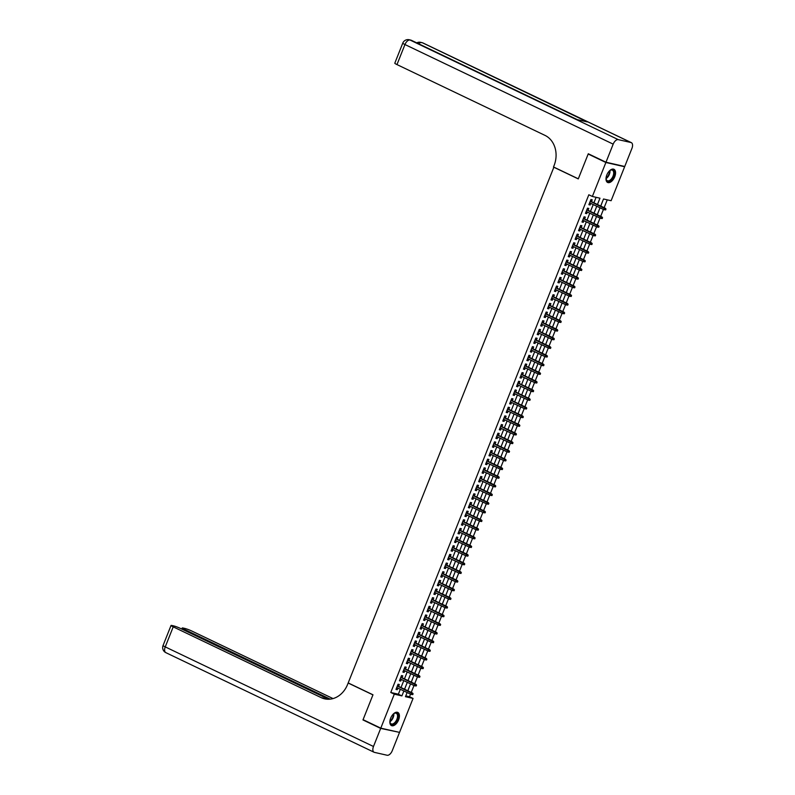 <?xml version="1.0" encoding="UTF-8"?>
<svg xmlns="http://www.w3.org/2000/svg" width="795" height="795" viewBox="0 0 795 795"><rect width="100%" height="100%" fill="white"/><g stroke="black" fill="none" stroke-linecap="round" stroke-linejoin="round"><path stroke-width="1.19" d="M390.683 718.124A7.304 3.985 -64.4 0 1 397.788 712.429A7.304 3.985 -64.4 0 1 398.593 719.912A7.304 3.985 -64.4 0 1 391.488 725.606A7.304 3.985 -64.4 0 1 390.683 718.124M606.823 174.97A7.304 3.985 -64.4 0 1 613.929 169.275A7.304 3.985 -64.4 0 1 614.734 176.768A7.304 3.985 -64.4 0 1 607.628 182.462A7.304 3.985 -64.4 0 1 606.823 174.97M623.509 166.205L624.631 166.741L611.117 200.718L603.514 198.989L600.702 206.054M405.778 695.883L409.514 696.728L410.528 694.164M411.234 692.415L413.976 685.509M414.672 683.76L417.425 676.853M418.12 675.104L420.863 668.197M421.559 666.448L424.311 659.542M425.007 657.793L427.76 650.886M428.455 649.137L431.198 642.231M431.894 640.482L434.646 633.575M435.342 631.826L438.085 624.92M438.78 623.171L441.533 616.264M442.229 614.515L444.981 607.609M445.677 605.86L448.42 598.953M449.115 597.204L451.868 590.297M452.564 588.548L455.306 581.642M456.012 579.893L458.755 572.986M459.45 571.237L462.203 564.331M462.899 562.582L465.641 555.675M466.337 553.926L469.09 547.02M469.785 545.271L472.538 538.364M473.234 536.615L475.976 529.708M476.672 527.959L479.425 521.053M480.12 519.304L482.863 512.397M483.569 510.648L486.311 503.742M487.007 501.993L489.76 495.086M490.455 493.337L493.198 486.431M493.894 484.682L496.646 477.775M497.342 476.016L500.095 469.12M500.79 467.361L503.533 460.464M504.229 458.705L506.981 451.808M507.677 450.05L510.42 443.153M511.125 441.394L513.868 434.497M514.564 432.738L517.316 425.842M518.012 424.083L520.755 417.186M521.45 415.427L524.203 408.531M524.899 406.772L527.651 399.875M528.347 398.116L531.09 391.21M531.785 389.461L534.538 382.554M535.234 380.805L537.976 373.898M538.672 372.149L541.425 365.243M542.12 363.494L544.873 356.587M545.569 354.838L548.312 347.932M549.007 346.183L551.76 339.276M552.455 337.527L555.198 330.621M555.904 328.872L558.646 321.965M559.342 320.216L562.095 313.309M562.79 311.56L565.533 304.654M566.229 302.905L568.981 295.998M569.677 294.249L572.43 287.343M573.125 285.594L575.868 278.687M576.564 276.938L579.317 270.032M580.012 268.283L582.755 261.376M583.46 259.627L586.203 252.721M586.899 250.972L589.652 244.065M590.347 242.316L593.09 235.409M593.785 233.66L596.538 226.754M597.234 225.005L599.986 218.098M600.682 216.349L603.425 209.443M604.12 207.694L607.251 199.843M409.514 696.728L413.052 698.417L399.537 732.394L380.785 728.15L394.3 694.174L401.902 695.893L403.86 690.974M398.583 686.363L399.319 684.515L398.057 684.227L395.99 689.414L397.252 689.702L397.888 688.112M402.022 677.708L402.767 675.849L401.495 675.571L399.428 680.759L400.7 681.047L401.326 679.457M405.47 669.052L406.205 667.194L404.943 666.916L402.876 672.103L404.138 672.391L404.774 670.801M408.918 660.397L409.654 658.538L408.382 658.26L406.315 663.447L407.587 663.736L408.213 662.146M412.357 651.741L413.102 649.883L411.83 649.604L409.763 654.792L411.035 655.08L411.661 653.49M415.805 643.085L416.54 641.227L415.278 640.949L413.211 646.136L414.473 646.424L415.109 644.834M419.243 634.43L419.989 632.572L418.717 632.283L416.65 637.481L417.922 637.769L418.548 636.179M422.692 625.774L423.427 623.916L422.165 623.628L420.098 628.825L421.36 629.113L421.996 627.523M426.14 617.119L426.875 615.26L425.613 614.972L423.546 620.17L424.808 620.458L425.444 618.868M429.578 608.463L430.324 606.605L429.052 606.317L426.985 611.514L428.257 611.802L428.883 610.212M433.027 599.808L433.762 597.949L432.5 597.661L430.433 602.858L431.695 603.147L432.331 601.557M436.475 591.152L437.21 589.294L435.938 589.006L433.871 594.203L435.143 594.491L435.769 592.901M439.913 582.496L440.649 580.638L439.387 580.35L437.32 585.547L438.592 585.836L439.218 584.245M443.362 573.841L444.097 571.983L442.835 571.694L440.768 576.892L442.03 577.18L442.666 575.59M446.8 565.185L447.545 563.327L446.273 563.039L444.206 568.236L445.478 568.524L446.104 566.934M450.248 556.53L450.984 554.672L449.722 554.383L447.655 559.581L448.917 559.869L449.553 558.279M453.697 547.874L454.432 546.016L453.16 545.728L451.093 550.925L452.365 551.213L453.001 549.623M457.135 539.219L457.88 537.36L456.608 537.072L454.541 542.269L455.813 542.558L456.439 540.968M460.583 530.563L461.319 528.705L460.057 528.417L457.99 533.614L459.252 533.902L459.888 532.312M464.032 521.908L464.767 520.049L463.495 519.761L461.428 524.958L462.7 525.247L463.326 523.657M467.47 513.252L468.205 511.394L466.943 511.106L464.876 516.303L466.138 516.591L466.774 515.001M470.918 504.596L471.654 502.738L470.392 502.45L468.325 507.647L469.587 507.935L470.223 506.345M474.357 495.941L475.102 494.083L473.83 493.794L471.763 498.992L473.035 499.28L473.661 497.69M477.805 487.285L478.54 485.427L477.278 485.139L475.211 490.336L476.473 490.624L477.109 489.034M481.253 478.63L481.989 476.771L480.717 476.483L478.65 481.681L479.922 481.969L480.558 480.379M484.692 469.974L485.437 468.116L484.165 467.828L482.098 473.025L483.37 473.313L483.996 471.723M488.14 461.319L488.875 459.46L487.613 459.172L485.546 464.369L486.808 464.658L487.444 463.068M491.588 452.663L492.324 450.805L491.052 450.517L488.985 455.714L490.257 456.002L490.883 454.412M495.027 444.007L495.762 442.149L494.5 441.861L492.433 447.058L493.695 447.347L494.331 445.757M498.475 435.352L499.21 433.494L497.948 433.205L495.881 438.403L497.143 438.691L497.779 437.101M501.913 426.696L502.659 424.838L501.387 424.55L499.32 429.747L500.592 430.035L501.218 428.445M505.362 418.041L506.097 416.183L504.835 415.894L502.768 421.092L504.03 421.38L504.666 419.79M508.81 409.385L509.545 407.527L508.273 407.239L506.206 412.436L507.478 412.714L508.104 411.134M512.248 400.73L512.994 398.871L511.722 398.583L509.655 403.781L510.927 404.059L511.553 402.479M515.697 392.074L516.432 390.216L515.17 389.928L513.103 395.125L514.365 395.403L515.001 393.823M519.135 383.419L519.88 381.56L518.608 381.272L516.541 386.469L517.813 386.748L518.439 385.168M522.583 374.753L523.319 372.905L522.057 372.616L519.99 377.814L521.252 378.092L521.888 376.512M526.032 366.097L526.767 364.249L525.505 363.961L523.438 369.158L524.7 369.437L525.336 367.856M529.47 357.442L530.215 355.594L528.943 355.305L526.876 360.493L528.148 360.781L528.774 359.201M532.918 348.786L533.654 346.938L532.392 346.65L530.325 351.837L531.587 352.125L532.223 350.545M536.367 340.131L537.102 338.282L535.83 337.994L533.763 343.182L535.035 343.47L535.661 341.89M539.805 331.475L540.54 329.627L539.278 329.339L537.211 334.526L538.483 334.814L539.109 333.234M543.253 322.82L543.989 320.971L542.727 320.683L540.66 325.871L541.922 326.159L542.558 324.579M546.692 314.164L547.437 312.316L546.165 312.028L544.098 317.215L545.37 317.503L545.996 315.923M550.14 305.509L550.875 303.66L549.613 303.372L547.546 308.559L548.808 308.848L549.444 307.267M553.588 296.853L554.324 295.005L553.052 294.716L550.985 299.904L552.257 300.192L552.893 298.612M557.027 288.197L557.772 286.349L556.5 286.061L554.433 291.248L555.705 291.536L556.331 289.946M560.475 279.542L561.21 277.694L559.948 277.405L557.881 282.593L559.143 282.881L559.779 281.291M563.923 270.886L564.659 269.038L563.387 268.75L561.32 273.937L562.592 274.225L563.218 272.635M567.362 262.231L568.097 260.382L566.835 260.094L564.768 265.282L566.03 265.57L566.666 263.98M570.81 253.575L571.545 251.727L570.283 251.439L568.216 256.626L569.478 256.914L570.114 255.324M574.248 244.92L574.994 243.071L573.722 242.783L571.655 247.97L572.927 248.259L573.553 246.669M577.697 236.264L578.432 234.406L577.17 234.127L575.103 239.315L576.365 239.603L577.001 238.013M581.145 227.608L581.88 225.75L580.608 225.472L578.541 230.659L579.813 230.948L580.449 229.358M584.583 218.953L585.329 217.095L584.057 216.816L581.99 222.004L583.262 222.292L583.888 220.702M588.032 210.297L588.767 208.439L587.505 208.161L585.438 213.348L586.7 213.636L587.336 212.046M600.762 206.084L602.292 202.069M597.313 214.739L598.844 210.725M593.865 223.395L595.395 219.38M590.427 232.051L591.957 228.036M586.978 240.706L588.509 236.691M583.54 249.362L585.07 245.347M580.092 258.017L581.622 254.002M576.643 266.673L578.174 262.658M573.205 275.328L574.735 271.314M569.757 283.984L571.287 279.969M566.308 292.639L567.839 288.625M562.87 301.295L564.4 297.28M559.422 309.951L560.952 305.936M555.983 318.606L557.514 314.591M552.535 327.262L554.065 323.247M549.087 335.917L550.617 331.903M545.648 344.573L547.179 340.558M542.2 353.228L543.73 349.214M538.752 361.884L540.282 357.869M535.313 370.54L536.844 366.535M531.865 379.195L533.395 375.19M528.427 387.851L529.957 383.846M524.978 396.506L526.509 392.501M521.53 405.162L523.06 401.157M518.092 413.817L519.622 409.813M514.643 422.473L516.174 418.468M511.205 431.128L512.735 427.124M507.757 439.784L509.287 435.779M504.308 448.44L505.839 444.435M500.87 457.095L502.4 453.09M497.422 465.751L498.952 461.746M493.973 474.416L495.504 470.401M490.535 483.072L492.065 479.057M487.087 491.727L488.617 487.713M483.648 500.383L485.179 496.368M480.2 509.038L481.73 505.024M476.752 517.694L478.282 513.679M473.313 526.35L474.844 522.335M469.865 535.005L471.395 530.99M466.417 543.661L467.947 539.646M462.978 552.316L464.509 548.302M459.53 560.972L461.06 556.957M456.091 569.627L457.622 565.613M452.643 578.283L454.174 574.268M449.195 586.939L450.725 582.924M445.757 595.594L447.287 591.579M442.308 604.25L443.839 600.235M438.86 612.905L440.39 608.891M435.422 621.561L436.952 617.546M431.973 630.216L433.504 626.202M428.535 638.872L430.065 634.857M425.087 647.528L426.617 643.513M421.638 656.183L423.169 652.168M418.2 664.839L419.73 660.824M414.752 673.494L416.282 669.479M411.313 682.15L412.844 678.135M409.395 686.791L407.865 690.805M597.452 204.504L599.967 198.194L592.364 196.464L588.827 194.775L390.762 692.475L398.365 694.204L400.322 689.285M401.018 687.526L403.761 680.629M404.466 678.87L407.209 671.974M407.905 670.215L410.657 663.318M411.353 661.559L414.096 654.663M414.791 652.904L417.544 646.007M418.24 644.248L420.992 637.351M421.688 635.593L424.431 628.696M425.126 626.937L427.879 620.04M428.575 618.281L431.317 611.385M432.023 609.626L434.766 602.719M435.461 600.97L438.214 594.064M438.91 592.315L441.652 585.408M442.348 583.659L445.101 576.753M445.796 575.004L448.549 568.097M449.245 566.348L451.987 559.442M452.683 557.693L455.436 550.786M456.131 549.037L458.874 542.13M459.58 540.381L462.322 533.475M463.018 531.726L465.771 524.819M466.466 523.07L469.209 516.164M469.905 514.415L472.657 507.508M473.353 505.759L476.096 498.853M476.801 497.104L479.544 490.197M480.24 488.448L482.992 481.541M483.688 479.792L486.431 472.886M487.126 471.137L489.879 464.23M490.575 462.481L493.327 455.575M494.023 453.826L496.766 446.919M497.461 445.17L500.214 438.264M500.91 436.515L503.652 429.608M504.358 427.859L507.101 420.953M507.796 419.203L510.549 412.297M511.245 410.548L513.987 403.641M514.683 401.892L517.436 394.986M518.131 393.237L520.884 386.33M521.58 384.581L524.322 377.675M525.018 375.926L527.771 369.019M528.466 367.27L531.209 360.364M531.915 358.615L534.657 351.708M535.353 349.959L538.106 343.052M538.801 341.303L541.544 334.397M542.24 332.648L544.992 325.741M545.688 323.992L548.441 317.086M549.136 315.337L551.879 308.43M552.575 306.681L555.327 299.775M556.023 298.026L558.766 291.119M559.471 289.37L562.214 282.464M562.91 280.715L565.662 273.808M566.358 272.059L569.101 265.152M569.796 263.403L572.549 256.497M573.245 254.748L575.987 247.841M576.693 246.082L579.436 239.186M580.131 237.427L582.884 230.53M583.58 228.771L586.322 221.875M587.018 220.116L589.771 213.219M590.466 211.46L593.219 204.563M593.915 202.805L596.101 197.309M591.48 201.642L592.215 199.784L590.943 199.505L588.876 204.693L590.148 204.981L590.774 203.391M380.785 728.15L363.077 719.674L372.974 694.79L348.19 682.935L553.896 167.149M553.479 167.049L578.273 178.905L588.181 154.021L589.403 154.3M588.181 154.021L605.879 162.488L624.631 166.741M390.762 692.475L394.3 694.174M592.364 196.464L605.879 162.488M404.556 689.225L407.308 682.319M408.004 680.57L410.747 673.663M411.452 671.914L414.195 665.008M414.891 663.259L417.643 656.352M418.339 654.603L421.082 647.696M421.777 645.947L424.53 639.041M425.226 637.292L427.978 630.385M428.674 628.636L431.417 621.73M432.112 619.981L434.865 613.074M435.561 611.325L438.303 604.419M439.009 602.67L441.752 595.763M442.447 594.014L445.2 587.107M445.896 585.358L448.638 578.452M449.334 576.703L452.087 569.796M452.782 568.047L455.535 561.141M456.231 559.392L458.973 552.485M459.669 550.736L462.422 543.83M463.117 542.081L465.86 535.174M466.566 533.425L469.308 526.519M470.004 524.77L472.757 517.863M473.452 516.114L476.195 509.207M476.891 507.458L479.643 500.552M480.339 498.803L483.082 491.896M483.787 490.137L486.53 483.241M487.226 481.482L489.978 474.585M490.674 472.826L493.417 465.93M494.112 464.171L496.865 457.274M497.561 455.515L500.313 448.618M501.009 446.86L503.752 439.963M504.447 438.204L507.2 431.307M507.896 429.548L510.638 422.652M511.344 420.893L514.087 413.996M514.782 412.237L517.535 405.331M518.231 403.582L520.973 396.675M521.669 394.926L524.422 388.02M525.117 386.271L527.87 379.364M528.566 377.615L531.308 370.709M532.004 368.959L534.757 362.053M535.452 360.304L538.195 353.397M538.901 351.648L541.643 344.742M542.339 342.993L545.092 336.086M545.787 334.337L548.53 327.431M549.226 325.682L551.978 318.775M552.674 317.026L555.427 310.12M556.122 308.371L558.865 301.464M559.561 299.715L562.313 292.808M563.009 291.059L565.752 284.153M566.457 282.404L569.2 275.497M569.896 273.748L572.648 266.842M573.344 265.093L576.087 258.186M576.782 256.437L579.535 249.531M580.231 247.782L582.973 240.875M583.679 239.126L586.422 232.22M587.117 230.47L589.87 223.564M590.566 221.815L593.308 214.908M594.004 213.159L596.757 206.253M407.11 692.534L405.45 696.698L413.052 698.417M600.006 207.803L597.254 214.71M596.558 216.459L593.815 223.365M593.12 225.114L590.367 232.021M589.671 233.77L586.929 240.676M586.223 242.435L583.48 249.332M582.785 251.091L580.032 257.987M579.336 259.746L576.594 266.643M575.898 268.402L573.145 275.299M572.45 277.058L569.697 283.954M569.001 285.713L566.259 292.61M565.563 294.369L562.81 301.265M562.115 303.024L559.372 309.921M558.666 311.68L555.924 318.576M555.228 320.335L552.475 327.242M551.78 328.991L549.037 335.897M548.341 337.646L545.589 344.553M544.893 346.302L542.14 353.209M541.445 354.958L538.702 361.864M538.006 363.613L535.254 370.52M534.558 372.269L531.815 379.175M531.12 380.924L528.367 387.831M527.671 389.58L524.919 396.486M524.223 398.235L521.48 405.142M520.785 406.891L518.032 413.798M517.336 415.547L514.594 422.453M513.888 424.202L511.145 431.109M510.45 432.858L507.697 439.764M507.001 441.513L504.259 448.42M503.563 450.169L500.81 457.075M500.115 458.824L497.362 465.731M496.666 467.48L493.924 474.386M493.228 476.135L490.475 483.042M489.78 484.791L487.037 491.698M486.331 493.447L483.589 500.353M482.893 502.102L480.14 509.009M479.445 510.758L476.702 517.664M476.006 519.413L473.254 526.32M472.558 528.069L469.805 534.975M469.11 536.724L466.367 543.631M465.671 545.38L462.919 552.287M462.223 554.035L459.48 560.942M458.775 562.691L456.032 569.598M455.336 571.347L452.584 578.253M451.888 580.002L449.145 586.909M448.45 588.658L445.697 595.564M445.001 597.313L442.249 604.22M441.553 605.969L438.81 612.875M438.115 614.624L435.362 621.531M434.666 623.28L431.923 630.187M431.228 631.936L428.475 638.842M427.78 640.591L425.027 647.498M424.331 649.247L421.589 656.153M420.893 657.902L418.14 664.809M417.445 666.558L414.702 673.464M413.996 675.213L411.253 682.12M410.558 683.869L407.805 690.775M398.365 694.204L401.902 695.893M588.986 204.424L590.148 204.981M585.537 213.08L586.7 213.636M582.099 221.735L583.262 222.292M578.651 230.391L579.813 230.948M575.212 239.047L576.365 239.603M571.764 247.702L572.927 248.259M568.316 256.358L569.478 256.914M564.877 265.013L566.03 265.57M561.429 273.669L562.592 274.225M557.981 282.324L559.143 282.881M554.542 290.98L555.705 291.536M551.094 299.635L552.257 300.192M547.656 308.291L548.808 308.848M544.207 316.947L545.37 317.503M540.759 325.602L541.922 326.159M537.321 334.258L538.483 334.814M533.872 342.913L535.035 343.47M530.434 351.579L531.587 352.125M526.986 360.234L528.148 360.781M523.537 368.89L524.7 369.437M520.099 377.546L521.252 378.092M516.651 386.201L517.813 386.748M513.202 394.857L514.365 395.403M509.764 403.512L510.927 404.059M506.316 412.168L507.478 412.714M502.877 420.823L504.03 421.38M499.429 429.479L500.592 430.035M495.981 438.134L497.143 438.691M492.542 446.79L493.695 447.347M489.094 455.446L490.257 456.002M485.646 464.101L486.808 464.658M482.207 472.757L483.37 473.313M478.759 481.412L479.922 481.969M475.321 490.068L476.473 490.624M471.872 498.723L473.035 499.28M468.424 507.379L469.587 507.935M464.986 516.034L466.138 516.591M461.537 524.69L462.7 525.247M458.089 533.346L459.252 533.902M454.651 542.001L455.813 542.558M451.202 550.657L452.365 551.213M447.764 559.312L448.917 559.869M444.316 567.968L445.478 568.524M440.867 576.623L442.03 577.18M437.429 585.279L438.592 585.836M433.981 593.935L435.143 594.491M430.532 602.59L431.695 603.147M427.094 611.246L428.257 611.802M423.646 619.901L424.808 620.458M420.207 628.557L421.36 629.113M416.759 637.212L417.922 637.769M413.311 645.868L414.473 646.424M409.872 654.524L411.035 655.08M406.424 663.179L407.587 663.736M402.986 671.835L404.138 672.391M399.537 680.49L400.7 681.047M396.089 689.146L397.252 689.702M605.641 209.91L605.989 209.045L605.482 208.936L605.641 209.91L603.872 209.661L589.622 202.834M605.134 209.8L603.872 209.661L604.498 208.101L605.412 208.31L590.317 201.085M605.482 208.936L590.238 201.284M605.989 209.045L605.412 208.31M609.159 171.173A6.32 3.448 -64.4 0 1 610.262 170.299A6.32 3.448 -64.4 0 1 614.336 173.35A6.32 3.448 -64.4 0 1 610.361 180.773A6.32 3.448 -64.4 0 1 606.118 178.964A6.32 3.448 -64.4 0 1 606.088 177.851A6.32 3.448 -64.4 0 1 606.108 177.553M606.098 178.746A5.853 3.19 115.6 0 0 607.33 180.713A5.853 3.19 115.6 0 0 611.315 179.014A5.853 3.19 115.6 0 0 613.68 173.35A5.853 3.19 115.6 0 0 612.389 170.15A5.853 3.19 115.6 0 0 610.083 170.418M607.221 182.204A7.254 3.955 115.6 0 0 612.1 179.948A7.254 3.955 115.6 0 0 614.952 173.012A7.254 3.955 115.6 0 0 613.482 169.126M393.018 714.327A6.32 3.448 -64.4 0 1 394.121 713.453A6.32 3.448 -64.4 0 1 398.196 716.494A6.32 3.448 -64.4 0 1 394.211 723.917A6.32 3.448 -64.4 0 1 389.977 722.108A6.32 3.448 -64.4 0 1 389.947 720.995A6.32 3.448 -64.4 0 1 389.967 720.707M389.957 721.9A5.853 3.19 115.6 0 0 391.19 723.857A5.853 3.19 115.6 0 0 395.165 722.168A5.853 3.19 115.6 0 0 397.54 716.494A5.853 3.19 115.6 0 0 396.238 713.294A5.853 3.19 115.6 0 0 393.932 713.562M391.08 725.358A7.254 3.955 115.6 0 0 395.95 723.092A7.254 3.955 115.6 0 0 398.802 716.166A7.254 3.955 115.6 0 0 397.341 712.27M605.989 162.23L624.741 166.483L631.936 148.387A5.615 3.061 115.6 0 0 631.319 142.633A5.615 3.061 115.6 0 0 630.962 142.514L618.291 139.642A5.615 3.061 115.6 0 0 613.183 144.143L605.989 162.23L588.28 153.763L578.303 178.825L553.519 166.97L554.105 165.489A23.413 19.478 -77.2 0 0 545.002 135.389L396.973 64.584A5.615 0.576 -158.3 0 1 394.797 63.193L402.767 43.149A5.615 0.576 21.7 0 0 404.953 44.54L396.973 64.584M613.183 144.143L404.953 44.54A5.615 3.061 -64.4 0 1 410.061 40.038L577.061 119.598L587.197 121.893L422.721 42.91A5.615 3.061 -64.4 0 1 423.089 43.029L631.319 142.633M380.676 728.409L362.967 719.932L372.944 694.88L348.15 683.024L347.564 684.495A23.413 19.478 102.8 0 1 324.688 698.855A23.413 19.478 102.8 0 1 321.25 697.662L173.221 626.857L165.241 646.892L373.481 746.495L380.676 728.409L398.305 732.115M362.967 719.932L364.199 720.21M330.233 699.153L184.39 629.392A5.615 0.576 21.7 0 1 182.214 628A5.615 0.576 21.7 0 1 183.188 628.05L184.679 628.388A5.615 0.576 21.7 0 1 191.973 631.111L333.045 698.586M373.481 746.495A5.615 3.061 115.6 0 0 374.097 752.259A5.615 3.061 115.6 0 0 374.455 752.378L387.125 755.25A5.615 3.061 115.6 0 0 392.233 750.748L399.428 732.652M328.573 699.262L180.793 628.577A5.615 0.576 21.7 0 0 173.499 625.854L172.008 625.516A5.615 0.576 21.7 0 0 171.034 625.466A5.615 0.576 21.7 0 0 173.221 626.857M325.602 699.044A23.413 19.478 102.8 0 1 323.078 698.08L321.25 697.662M602.203 218.565L602.54 217.701L602.034 217.592L602.203 218.565L600.434 218.317L586.173 211.49M601.696 218.456L600.434 218.317L601.05 216.757L601.964 216.965L586.869 209.741M602.034 217.592L586.789 209.94M602.54 217.701L601.964 216.965M598.754 227.221L599.102 226.356L598.595 226.247L598.754 227.221L596.985 226.972L582.725 220.145M598.247 227.112L596.985 226.972L597.601 225.412L598.516 225.621L583.421 218.396M598.595 226.247L583.351 218.595M599.102 226.356L598.516 225.621M595.306 235.877L595.654 235.012L595.147 234.903L595.306 235.877L593.537 235.628L579.287 228.811M594.799 235.767L593.537 235.628L594.163 234.068L595.077 234.277L579.982 227.052M595.147 234.903L579.903 227.251M595.654 235.012L595.077 234.277M591.868 244.532L592.205 243.667L591.699 243.558L591.868 244.532L590.099 244.284L575.838 237.467M591.361 244.423L590.099 244.284L590.715 242.723L591.629 242.932L576.534 235.708M591.699 243.558L576.464 235.906M592.205 243.667L591.629 242.932M588.419 253.188L588.767 252.323L587.912 253.078L588.419 253.188L586.65 252.939L572.4 246.122M587.912 253.078L586.65 252.939L587.276 251.379L588.181 251.588L573.096 244.363M588.26 252.214L573.016 244.562M588.767 252.323L588.181 251.588M584.981 261.843L585.319 260.979L584.812 260.869L584.981 261.843L583.212 261.595L568.952 254.778M584.474 261.734L583.212 261.595L583.828 260.035L584.742 260.243L569.647 253.019M584.812 260.869L569.568 253.217M585.319 260.979L584.742 260.243M581.533 270.499L581.88 269.634L581.026 270.389L581.533 270.499L579.764 270.25L565.503 263.433M581.026 270.389L579.764 270.25L580.38 268.69L581.294 268.899L566.199 261.674M581.374 269.525L566.129 261.873M581.88 269.634L581.294 268.899M578.084 279.154L578.432 278.29L577.925 278.18L578.084 279.154L576.315 278.906L562.065 272.089M577.577 279.045L576.315 278.906L576.941 277.346L577.856 277.554L562.761 270.33M577.925 278.18L562.681 270.529M578.432 278.29L577.856 277.554M574.646 287.82L574.984 286.945L574.139 287.701L574.646 287.82L572.877 287.561L558.617 280.744M574.139 287.701L572.877 287.561L573.493 286.001L574.407 286.21L559.312 278.985M574.477 286.836L559.233 279.184M574.984 286.945L574.407 286.21M571.198 296.475L571.545 295.601L570.691 296.356L571.198 296.475L569.429 296.217L555.168 289.4M570.691 296.356L569.429 296.217L570.055 294.657L570.959 294.866L555.874 287.641M571.039 295.492L555.794 287.84M571.545 295.601L570.959 294.866M567.749 305.131L568.097 304.256L567.242 305.012L567.749 305.131L565.98 304.873L551.73 298.055M567.242 305.012L565.98 304.873L566.606 303.312L567.521 303.521L552.426 296.297M567.59 304.147L552.346 296.495M568.097 304.256L567.521 303.521M564.311 313.786L564.649 312.912L563.804 313.667L564.311 313.786L562.542 313.528L548.282 306.711M563.804 313.667L562.542 313.528L563.158 311.968L564.072 312.177L548.977 304.952M564.142 312.803L548.908 305.151M564.649 312.912L564.072 312.177M560.863 322.442L561.21 321.568L560.356 322.323L560.863 322.442L559.094 322.184L544.843 315.367M560.356 322.323L559.094 322.184L559.72 320.623L560.624 320.832L545.539 313.618M560.704 321.458L545.459 313.806M561.21 321.568L560.624 320.832M557.424 331.098L557.762 330.233L557.255 330.114L557.424 331.098L555.655 330.839L541.395 324.022M556.917 330.978L555.655 330.839L556.271 329.279L557.186 329.488L542.091 322.273M557.255 330.114L542.011 322.462M557.762 330.233L557.186 329.488M553.976 339.753L554.324 338.889L553.817 338.769L553.976 339.753L552.207 339.495L537.947 332.678M553.469 339.634L552.207 339.495L552.823 337.935L553.737 338.143L538.642 330.929M553.817 338.769L538.573 331.118M554.324 338.889L553.737 338.143M550.528 348.409L550.875 347.544L550.369 347.425L550.528 348.409L548.759 348.15L534.508 341.333M550.021 348.29L548.759 348.15L549.385 346.59L550.299 346.799L535.204 339.584M550.369 347.425L535.124 339.773M550.875 347.544L550.299 346.799M547.089 357.064L547.427 356.2L546.92 356.081L547.089 357.064L545.32 356.806L531.06 349.989M546.582 356.945L545.32 356.806L545.936 355.246L546.851 355.454L531.756 348.24M546.92 356.081L531.676 348.429M547.427 356.2L546.851 355.454M543.641 365.72L543.989 364.855L543.482 364.736L543.641 365.72L541.872 365.462L527.612 358.644M543.134 365.601L541.872 365.462L542.498 363.901L543.402 364.11L528.317 356.895M543.482 364.736L528.238 357.084M543.989 364.855L543.402 364.11M540.193 374.375L540.54 373.511L540.034 373.392L540.193 374.375L538.434 374.117L524.173 367.3M539.686 374.256L538.434 374.117L539.05 372.557L539.964 372.766L524.869 365.551M540.034 373.392L524.789 365.74M540.54 373.511L539.964 372.766M536.754 383.031L537.092 382.166L536.585 382.047L536.754 383.031L534.985 382.773L520.725 375.956M536.247 382.912L534.985 382.773L535.601 381.212L536.516 381.421L521.421 374.207M536.585 382.047L521.351 374.395M537.092 382.166L536.516 381.421M533.306 391.687L533.654 390.822L532.799 391.567L533.306 391.687L531.537 391.428L517.287 384.611M532.799 391.567L531.537 391.428L532.163 389.868L533.067 390.077L517.982 382.862M533.147 390.703L517.903 383.051M533.654 390.822L533.067 390.077M529.868 400.342L530.205 399.478L529.699 399.358L529.868 400.342L528.099 400.084L513.838 393.267M529.361 400.223L528.099 400.084L528.715 398.524L529.629 398.732L514.534 391.518M529.699 399.358L514.454 391.706M530.205 399.478L529.629 398.732M526.419 408.998L526.767 408.133L526.26 408.014L526.419 408.998L524.65 408.739L510.39 401.922M525.912 408.878L524.65 408.739L525.266 407.179L526.181 407.388L511.086 400.173M526.26 408.014L511.016 400.362M526.767 408.133L526.181 407.388M522.971 417.653L523.319 416.789L522.812 416.669L522.971 417.653L521.202 417.395L506.952 410.578M522.464 417.534L521.202 417.395L521.828 415.835L522.742 416.043L507.647 408.829M522.812 416.669L507.568 409.018M523.319 416.789L522.742 416.043M519.532 426.309L519.87 425.444L519.364 425.325L519.532 426.309L517.764 426.05L503.503 419.233M519.026 426.19L517.764 426.05L518.38 424.49L519.294 424.699L504.199 417.484M519.364 425.325L504.119 417.673M519.87 425.444L519.294 424.699M516.084 434.964L516.432 434.1L515.925 433.981L516.084 434.964L514.315 434.706L500.055 427.889M515.577 434.845L514.315 434.706L514.941 433.146L515.846 433.354L500.761 426.14M515.925 433.981L500.681 426.329M516.432 434.1L515.846 433.354M512.636 443.62L512.984 442.755L512.477 442.636L512.636 443.62L510.877 443.362L496.617 436.544M512.129 443.501L510.877 443.362L511.493 441.801L512.407 442.01L497.312 434.795M512.477 442.636L497.233 434.984M512.984 442.755L512.407 442.01M509.197 452.276L509.545 451.411L509.038 451.292L509.197 452.276L507.429 452.017L493.168 445.2M508.691 452.156L507.429 452.017L508.045 450.457L508.959 450.666L493.864 443.451M509.038 451.292L493.794 443.64M509.545 451.411L508.959 450.666M505.749 460.931L506.097 460.066L505.59 459.947L505.749 460.931L503.98 460.673L489.73 453.856M505.242 460.812L503.98 460.673L504.606 459.113L505.521 459.321L490.426 452.107M505.59 459.947L490.346 452.295M506.097 460.066L505.521 459.321M502.311 469.587L502.649 468.722L501.804 469.467L502.311 469.587L500.542 469.328L486.282 462.511M501.804 469.467L500.542 469.328L501.158 467.768L502.072 467.977L486.977 460.762M502.142 468.603L486.898 460.951M502.649 468.722L502.072 467.977M498.863 478.242L499.21 477.378L498.703 477.258L498.863 478.242L497.094 477.984L482.833 471.167M498.356 478.123L497.094 477.984L497.71 476.424L498.624 476.632L483.529 469.418M498.703 477.258L483.459 469.607M499.21 477.378L498.624 476.632M495.414 486.898L495.762 486.033L494.907 486.779L495.414 486.898L493.645 486.639L479.395 479.822M494.907 486.779L493.645 486.639L494.271 485.089L495.186 485.288L480.091 478.073M495.255 485.914L480.011 478.262M495.762 486.033L495.186 485.288M491.976 495.553L492.314 494.689L491.807 494.57L491.976 495.553L490.207 495.295L475.947 488.478M491.469 495.434L490.207 495.295L490.823 493.745L491.737 493.943L476.642 486.729M491.807 494.57L476.573 486.918M492.314 494.689L491.737 493.943M488.528 504.209L488.875 503.344L488.021 504.09L488.528 504.209L486.759 503.951L472.508 497.133M488.021 504.09L486.759 503.951L487.385 502.4L488.289 502.599L473.204 495.384M488.368 503.225L473.124 495.573M488.875 503.344L488.289 502.599M485.089 512.864L485.427 512L484.92 511.881L485.089 512.864L483.32 512.606L469.06 505.789M484.582 512.745L483.32 512.606L483.936 511.056L484.851 511.255L469.756 504.04M484.92 511.881L469.676 504.229M485.427 512L484.851 511.255M481.641 521.52L481.989 520.655L481.482 520.536L481.641 521.52L479.872 521.262L465.612 514.444M481.134 521.401L479.872 521.262L480.488 519.711L481.402 519.91L466.307 512.695M481.482 520.536L466.238 512.884M481.989 520.655L481.402 519.91M478.192 530.176L478.54 529.311L478.034 529.192L478.192 530.176L476.424 529.917L462.173 523.1M477.686 530.056L476.424 529.917L477.05 528.367L477.964 528.566L462.869 521.351M478.034 529.192L462.789 521.54M478.54 529.311L477.964 528.566M474.754 538.831L475.092 537.967L474.585 537.847L474.754 538.831L472.985 538.573L458.725 531.756M474.247 538.722L472.985 538.573L473.601 537.023L474.516 537.221L459.421 530.007M474.585 537.847L459.341 530.195M475.092 537.967L474.516 537.221M471.306 547.487L471.654 546.622L471.147 546.503L471.306 547.487L469.537 547.228L455.277 540.411M470.799 547.377L469.537 547.228L470.163 545.678L471.067 545.877L455.982 538.662M471.147 546.503L455.903 538.851M471.654 546.622L471.067 545.877M467.858 556.142L468.205 555.278L467.699 555.158L467.858 556.142L466.089 555.884L451.838 549.067M467.351 556.033L466.089 555.884L466.715 554.334L467.629 554.532L452.534 547.318M467.699 555.158L452.454 547.507M468.205 555.278L467.629 554.532M464.419 564.798L464.757 563.933L464.25 563.814L464.419 564.798L462.65 564.539L448.39 557.722M463.912 564.688L462.65 564.539L463.266 562.989L464.181 563.188L449.086 555.973M464.25 563.814L449.016 556.162M464.757 563.933L464.181 563.188M460.971 573.453L461.319 572.589L460.812 572.47L460.971 573.453L459.202 573.195L444.952 566.378M460.464 573.344L459.202 573.195L459.828 571.645L460.732 571.853L445.647 564.629M460.812 572.47L445.568 564.818M461.319 572.589L460.732 571.853M457.532 582.109L457.87 581.244L457.026 582L457.532 582.109L455.764 581.861L441.503 575.033M457.026 582L455.764 581.861L456.38 580.3L457.294 580.509L442.199 573.284M457.364 581.135L442.119 573.483M457.87 581.244L457.294 580.509M454.084 590.764L454.432 589.9L453.925 589.791L454.084 590.764L452.315 590.516L438.055 583.689M453.577 590.655L452.315 590.516L452.931 588.956L453.846 589.165L438.751 581.94M453.925 589.791L438.681 582.139M454.432 589.9L453.846 589.165M450.636 599.42L450.984 598.556L450.129 599.311L450.636 599.42L448.867 599.172L434.617 592.345M450.129 599.311L448.867 599.172L449.493 597.611L450.407 597.82L435.312 590.596M450.477 598.446L435.233 590.794M450.984 598.556L450.407 597.82M447.197 608.076L447.535 607.211L447.029 607.102L447.197 608.076L445.429 607.827L431.168 601M446.691 607.966L445.429 607.827L446.045 606.267L446.959 606.476L431.864 599.251M447.029 607.102L431.784 599.45M447.535 607.211L446.959 606.476M443.749 616.731L444.097 615.867L443.242 616.622L443.749 616.731L441.98 616.483L427.72 609.656M443.242 616.622L441.98 616.483L442.606 614.923L443.511 615.131L428.425 607.907M443.59 615.757L428.346 608.105M444.097 615.867L443.511 615.131M440.301 625.387L440.649 624.522L440.142 624.413L440.301 625.387L438.542 625.138L424.282 618.311M439.794 625.277L438.542 625.138L439.158 623.578L440.072 623.787L424.977 616.562M440.142 624.413L424.898 616.761M440.649 624.522L440.072 623.787M436.862 634.042L437.2 633.178L436.694 633.068L436.862 634.042L435.094 633.794L420.833 626.967M436.356 633.933L435.094 633.794L435.71 632.234L436.624 632.442L421.529 625.218M436.694 633.068L421.459 625.417M437.2 633.178L436.624 632.442M433.414 642.698L433.762 641.833L433.255 641.724L433.414 642.698L431.645 642.449L417.395 635.622M432.907 642.589L431.645 642.449L432.271 640.889L433.176 641.098L418.091 633.873M433.255 641.724L418.011 634.072M433.762 641.833L433.176 641.098M429.976 651.353L430.314 650.489L429.807 650.38L429.976 651.353L428.207 651.105L413.947 644.278M429.469 651.244L428.207 651.105L428.823 649.545L429.737 649.754L414.642 642.529M429.807 650.38L414.563 642.728M430.314 650.489L429.737 649.754M426.527 660.009L426.875 659.144L426.368 659.035L426.527 660.009L424.759 659.761L410.498 652.933M426.021 659.9L424.759 659.761L425.375 658.2L426.289 658.409L411.194 651.184M426.368 659.035L411.124 651.383M426.875 659.144L426.289 658.409M423.079 668.665L423.427 667.8L422.92 667.691L423.079 668.665L421.31 668.416L407.06 661.589M422.572 668.555L421.31 668.416L421.936 666.856L422.851 667.065L407.755 659.84M422.92 667.691L407.676 660.039M423.427 667.8L422.851 667.065M419.641 677.32L419.979 676.456L419.472 676.346L419.641 677.32L417.872 677.072L403.612 670.245M419.134 677.211L417.872 677.072L418.488 675.511L419.402 675.72L404.307 668.496M419.472 676.346L404.228 668.694M419.979 676.456L419.402 675.72M416.192 685.976L416.54 685.111L416.033 685.002L416.192 685.976L414.424 685.727L400.163 678.91M415.686 685.866L414.424 685.727L415.05 684.167L415.954 684.376L400.869 677.151M416.033 685.002L400.789 677.35M416.54 685.111L415.954 684.376M412.744 694.631L413.092 693.767L412.585 693.657L412.744 694.631L410.985 694.383L396.725 687.566M412.237 694.522L410.985 694.383L411.601 692.823L412.516 693.031L397.421 685.807M412.585 693.657L397.341 686.006M413.092 693.767L412.516 693.031M609.954 170.508A5.853 3.19 -64.4 0 1 609.994 171.581A5.853 3.19 -64.4 0 1 606.088 178.597M606.078 178.04A5.664 3.091 115.6 0 0 609.517 171.482A5.664 3.091 115.6 0 0 609.517 170.855M393.813 713.652A5.853 3.19 -64.4 0 1 393.843 714.725A5.853 3.19 -64.4 0 1 389.947 721.741M389.938 721.184A5.664 3.091 115.6 0 0 393.366 714.625A5.664 3.091 115.6 0 0 393.376 713.999M630.962 142.514L422.721 42.91A5.615 4.671 -77.2 0 0 421.897 42.622L420.635 42.334A5.615 4.671 102.8 0 1 421.459 42.622A5.615 3.061 -64.4 0 0 418.597 43.755M577.25 119.638L411.681 40.446A5.615 3.061 -64.4 0 0 411.323 40.326A5.615 4.671 -77.2 0 0 410.498 40.038L409.226 39.75A5.615 4.671 102.8 0 1 410.061 40.038L618.291 139.642M184.39 629.392L184.092 630.147M165.241 646.892A5.615 0.576 -158.3 0 1 163.064 645.51A5.615 5.615 0 0 0 165.857 652.655A5.615 3.061 -64.4 0 1 165.241 646.892M166.215 652.774A5.615 3.061 -64.4 0 1 165.857 652.655L374.097 752.259M411.681 40.446A5.615 5.615 0 0 0 410.498 40.038M409.226 39.75A5.615 5.615 0 0 0 402.767 43.149M423.089 43.029A5.615 5.615 0 0 0 421.897 42.622M420.635 42.334A5.615 5.615 0 0 0 416.729 42.86M182.214 628L181.797 629.054M171.034 625.466L163.064 645.51"/></g></svg>
